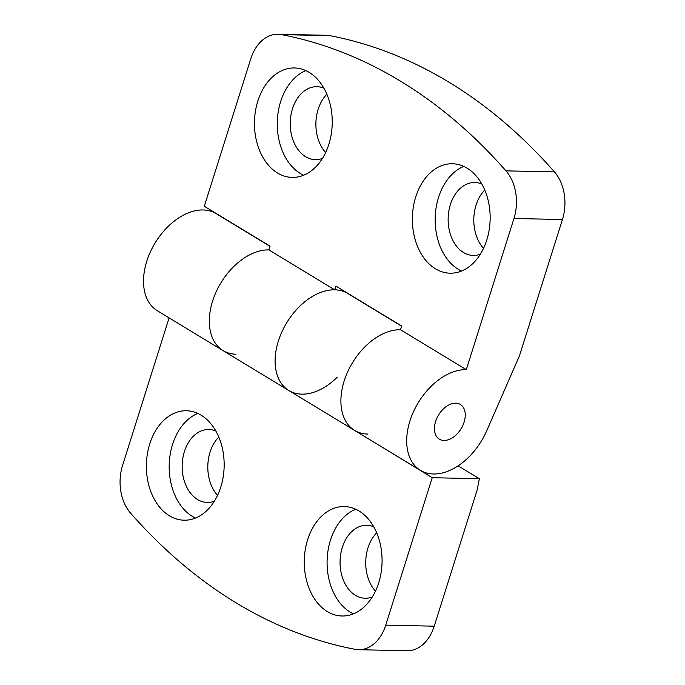 <?xml version="1.0" encoding="UTF-8"?>
<svg xmlns="http://www.w3.org/2000/svg" width="685" height="685" viewBox="0 0 685 685"><rect width="100%" height="100%" fill="white"/><g stroke="black" fill="none" stroke-linecap="round" stroke-linejoin="round"><path stroke-width="1.03" d="M486.787 240.033A54.731 38.899 -88.8 0 0 452.442 163.758A54.731 38.899 -88.8 0 0 415.726 196.92A54.731 38.899 -88.8 0 0 450.079 273.195A54.731 38.899 -88.8 0 0 486.787 240.033M463.796 166.412A54.731 38.899 -88.8 0 0 438.537 197.417A54.731 38.899 -88.8 0 0 461.536 271.037M481.838 184A36.485 25.936 -88.8 0 0 474.859 182.493A36.485 25.936 -88.8 0 0 450.387 204.601A36.485 25.936 -88.8 0 0 473.284 255.454A36.485 25.936 -88.8 0 0 480.322 254.246M484.792 190.019A36.485 25.936 -88.8 0 0 476.049 205.157A36.485 25.936 -88.8 0 0 483.533 248.355M328.877 144.235A54.731 38.899 -88.8 0 0 294.533 67.961A54.731 38.899 -88.8 0 0 257.825 101.123A54.731 38.899 -88.8 0 0 292.17 177.398A54.731 38.899 -88.8 0 0 328.877 144.235M305.887 70.606A54.731 38.899 -88.8 0 0 280.636 101.611A54.731 38.899 -88.8 0 0 303.626 175.24M323.936 88.202A36.485 25.936 -88.8 0 0 316.95 86.687A36.485 25.936 -88.8 0 0 292.478 108.795A36.485 25.936 -88.8 0 0 315.374 159.648A36.485 25.936 -88.8 0 0 322.421 158.44M326.882 94.213A36.485 25.936 -88.8 0 0 318.14 109.352A36.485 25.936 -88.8 0 0 325.623 152.558M455.731 403.182A20.267 13.195 -58.8 0 1 460.371 404.484A20.267 13.195 -58.8 0 1 462.829 425.445A20.267 13.195 -58.8 0 1 443.974 440.446A20.267 13.195 -58.8 0 1 439.342 439.145A20.267 13.195 -58.8 0 1 436.876 418.175A20.267 13.195 -58.8 0 1 455.731 403.182M337.243 377.204A56.761 36.939 -58.8 0 1 288.822 390.501A56.761 36.939 -58.8 0 1 281.929 331.805A56.761 36.939 -58.8 0 1 334.708 289.815L335.89 286.09L401.684 326L400.502 329.733L466.297 369.652L513.964 218.489A40.543 28.813 -88.8 0 0 505.984 170.865A648.678 461.031 -88.8 0 0 281.407 34.61A40.543 28.813 -88.8 0 0 277.973 34.25A40.543 28.813 -88.8 0 0 250.778 58.816L204.293 206.253L270.087 246.172L268.914 249.897L334.708 289.815M268.914 249.897A56.761 36.939 121.2 0 0 216.135 291.887A56.761 36.939 121.2 0 0 223.027 350.583A56.761 36.939 -58.8 0 1 216.135 291.887A56.761 36.939 -58.8 0 1 268.914 249.897M277.973 34.25L326.445 35.295A40.543 28.813 91.2 0 1 329.879 35.663L281.407 34.61M505.984 170.865L554.456 171.909A648.678 461.031 -88.8 0 0 329.879 35.663M554.456 171.909A40.543 28.813 91.2 0 1 562.436 219.534L519.47 355.789L486.735 430.762A56.761 36.939 -58.8 0 1 420.41 470.338A56.761 36.939 -58.8 0 1 413.517 411.642A56.761 36.939 -58.8 0 1 466.297 369.652M400.502 329.733A56.761 36.939 121.2 0 0 347.723 371.724A56.761 36.939 121.2 0 0 354.616 430.42A56.761 36.939 -58.8 0 1 347.723 371.724A56.761 36.939 -58.8 0 1 400.502 329.733M149.741 443.923A54.731 38.899 -88.8 0 0 184.085 520.198A54.731 38.899 -88.8 0 0 220.793 487.035A54.731 38.899 -88.8 0 0 186.448 410.76A54.731 38.899 -88.8 0 0 149.741 443.923M197.802 413.406A54.731 38.899 -88.8 0 0 172.552 444.411A54.731 38.899 -88.8 0 0 195.542 518.031M215.852 431.002A36.485 25.936 -88.8 0 0 208.865 429.486A36.485 25.936 -88.8 0 0 184.393 451.595A36.485 25.936 -88.8 0 0 207.29 502.447A36.485 25.936 -88.8 0 0 214.336 501.24M218.798 437.013A36.485 25.936 -88.8 0 0 210.055 452.151A36.485 25.936 -88.8 0 0 217.539 495.358M307.642 539.72A54.731 38.899 -88.8 0 0 341.995 615.995A54.731 38.899 -88.8 0 0 378.702 582.832A54.731 38.899 -88.8 0 0 344.358 506.558A54.731 38.899 -88.8 0 0 307.642 539.72M355.712 509.212A54.731 38.899 -88.8 0 0 330.453 540.217A54.731 38.899 -88.8 0 0 353.451 613.837M373.753 526.799A36.485 25.936 -88.8 0 0 366.775 525.292A36.485 25.936 -88.8 0 0 342.303 547.401A36.485 25.936 -88.8 0 0 365.199 598.253A36.485 25.936 -88.8 0 0 372.238 597.037M376.707 532.819A36.485 25.936 -88.8 0 0 367.965 547.957A36.485 25.936 -88.8 0 0 375.449 591.155M401.633 326.163L347.706 293.454A56.761 36.939 121.2 0 0 286.681 322.815A56.761 36.939 121.2 0 0 288.822 390.501L157.233 310.665A56.761 36.939 121.2 0 1 155.093 242.987A56.761 36.939 121.2 0 1 216.118 213.617L270.036 246.335M367.614 434.059A56.761 36.939 -58.8 0 1 354.616 430.42L420.41 470.338M434.221 626.184L477.18 489.929L479.363 478.721L432.226 477.702L385.741 625.14L434.221 626.184A40.543 28.813 91.2 0 1 407.027 650.75L358.555 649.705A40.543 28.813 -88.8 0 0 385.741 625.14M300.689 397.702L234.895 357.784M169.101 317.874L122.564 465.466A40.543 28.813 -88.8 0 0 130.544 513.091A648.678 461.031 -88.8 0 0 355.121 649.337A40.543 28.813 -88.8 0 0 358.555 649.705M432.226 477.702L366.484 437.621M458.111 465.826L479.363 478.721M236.017 354.222A56.761 36.939 -58.8 0 1 223.027 350.583M562.436 219.534L513.964 218.489M354.616 430.42L288.822 390.501"/></g></svg>

